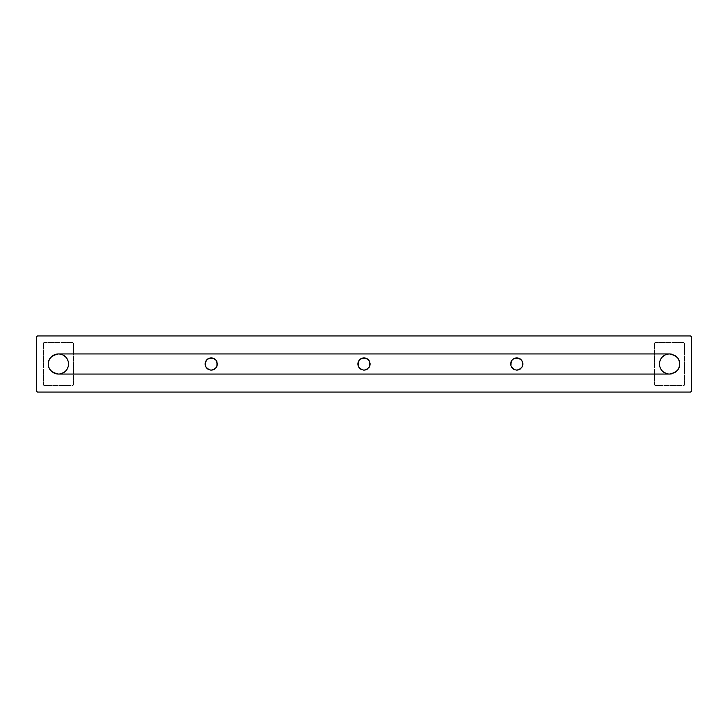 <?xml version="1.0" encoding="UTF-8"?>
<svg xmlns="http://www.w3.org/2000/svg" width="728" height="728" viewBox="0 0 728 728"><rect width="100%" height="100%" fill="white"/><g stroke="black" fill="none" stroke-linecap="round" stroke-linejoin="round"><path stroke-width="0.55" stroke-dasharray="3.64 2.73" d="M690.608 335.936L691.6 336.928L691.6 391.072L690.608 392.064L37.392 392.064L36.4 391.072L36.4 336.928L37.392 335.936L690.608 335.936M211.229 357.63A6.37 6.37 0 0 0 204.859 364A6.37 6.37 0 0 0 211.229 370.37A6.37 6.37 0 0 0 217.59 364A6.37 6.37 0 0 0 211.229 357.63A6.37 6.37 0 0 1 217.59 364A6.37 6.37 0 0 1 211.229 370.37A6.37 6.37 0 0 1 204.859 364A6.37 6.37 0 0 1 211.229 357.63A6.37 6.37 0 0 1 217.59 364A6.37 6.37 0 0 1 211.229 370.37A6.37 6.37 0 0 1 204.859 364A6.37 6.37 0 0 1 211.229 357.63M364 357.63A6.37 6.37 0 0 0 357.63 364A6.37 6.37 0 0 0 364 370.37A6.37 6.37 0 0 0 370.37 364A6.37 6.37 0 0 0 364 357.63A6.37 6.37 0 0 1 370.37 364A6.37 6.37 0 0 1 364 370.37A6.37 6.37 0 0 1 357.63 364A6.37 6.37 0 0 1 364 357.63A6.37 6.37 0 0 1 370.37 364A6.37 6.37 0 0 1 364 370.37A6.37 6.37 0 0 1 357.63 364A6.37 6.37 0 0 1 364 357.63M516.771 357.63A6.37 6.37 0 0 0 510.41 364A6.37 6.37 0 0 0 516.771 370.37A6.37 6.37 0 0 0 523.141 364A6.37 6.37 0 0 0 516.771 357.63A6.37 6.37 0 0 1 523.141 364A6.37 6.37 0 0 1 516.771 370.37A6.37 6.37 0 0 1 510.41 364A6.37 6.37 0 0 1 516.771 357.63A6.37 6.37 0 0 1 523.141 364A6.37 6.37 0 0 1 516.771 370.37A6.37 6.37 0 0 1 510.41 364A6.37 6.37 0 0 1 516.771 357.63M654.508 343.461L654.508 384.539A1.019 1.019 0 0 0 655.528 385.558L683.565 385.558A1.019 1.019 0 0 0 684.584 384.539L684.584 343.461A1.019 1.019 0 0 0 683.565 342.442L655.528 342.442A1.019 1.019 0 0 0 654.508 343.461L654.508 384.539A1.019 1.019 0 0 0 655.528 385.558L683.565 385.558A1.019 1.019 0 0 0 684.584 384.539L684.584 343.461A1.019 1.019 0 0 0 683.565 342.442L655.528 342.442A1.019 1.019 0 0 0 654.508 343.461M43.416 343.461L43.416 384.539A1.019 1.019 0 0 0 44.435 385.558L72.472 385.558A1.019 1.019 0 0 0 73.492 384.539L73.492 343.461A1.019 1.019 0 0 0 72.472 342.442L44.435 342.442A1.019 1.019 0 0 0 43.416 343.461L43.416 384.539A1.019 1.019 0 0 0 44.435 385.558L72.472 385.558A1.019 1.019 0 0 0 73.492 384.539L73.492 343.461A1.019 1.019 0 0 0 72.472 342.442L44.435 342.442A1.019 1.019 0 0 0 43.416 343.461M671.726 373.81A10.056 10.056 0 0 0 674.729 372.618M675.32 372.226A10.056 10.056 0 0 0 676.439 371.316M676.985 370.761A10.056 10.056 0 0 0 678.451 368.668M679.324 366.33A10.056 10.056 0 0 0 679.324 361.67M678.451 359.332A10.056 10.056 0 0 0 676.985 357.239M676.439 356.684A10.056 10.056 0 0 0 675.32 355.774M674.729 355.382A10.056 10.056 0 0 0 671.726 354.19M52.871 372.363A10.056 10.056 0 0 1 52.143 371.826M49.231 368.013A10.056 10.056 0 0 1 48.822 366.876M48.758 366.657A10.056 10.056 0 0 1 48.594 365.984M669.542 353.945C662.535 355.51 659.186 358.868 659.495 364C659.186 369.132 662.535 372.49 669.542 374.055M58.458 353.945C65.465 355.51 68.814 358.868 68.505 364C68.814 369.132 65.465 372.49 58.458 374.055M211.229 369.769A5.769 5.769 0 0 0 216.999 364A5.769 5.769 0 0 0 211.229 358.231A5.769 5.769 0 0 0 205.46 364A5.769 5.769 0 0 0 211.229 369.769A5.769 5.769 0 0 1 205.46 364A5.769 5.769 0 0 1 211.229 358.231A5.769 5.769 0 0 1 216.999 364A5.769 5.769 0 0 1 211.229 369.769A5.769 5.769 0 0 1 205.46 364A5.769 5.769 0 0 1 211.229 358.231A5.769 5.769 0 0 1 216.999 364A5.769 5.769 0 0 1 211.229 369.769M364 369.769A5.769 5.769 0 0 0 369.769 364A5.769 5.769 0 0 0 364 358.231A5.769 5.769 0 0 0 358.231 364A5.769 5.769 0 0 0 364 369.769A5.769 5.769 0 0 1 358.231 364A5.769 5.769 0 0 1 364 358.231A5.769 5.769 0 0 1 369.769 364A5.769 5.769 0 0 1 364 369.769A5.769 5.769 0 0 1 358.231 364A5.769 5.769 0 0 1 364 358.231A5.769 5.769 0 0 1 369.769 364A5.769 5.769 0 0 1 364 369.769M516.771 369.769A5.769 5.769 0 0 0 522.54 364A5.769 5.769 0 0 0 516.771 358.231A5.769 5.769 0 0 0 511.001 364A5.769 5.769 0 0 0 516.771 369.769A5.769 5.769 0 0 1 511.001 364A5.769 5.769 0 0 1 516.771 358.231A5.769 5.769 0 0 1 522.54 364A5.769 5.769 0 0 1 516.771 369.769A5.769 5.769 0 0 1 511.001 364A5.769 5.769 0 0 1 516.771 358.231A5.769 5.769 0 0 1 522.54 364A5.769 5.769 0 0 1 516.771 369.769M211.229 357.876A6.124 6.124 0 0 1 217.353 364A6.124 6.124 0 0 1 211.229 370.124A6.124 6.124 0 0 1 205.096 364A6.124 6.124 0 0 1 211.229 357.876M211.229 370.006A6.006 6.006 0 0 0 217.235 364A6.006 6.006 0 0 0 211.229 357.994A6.006 6.006 0 0 0 205.223 364A6.006 6.006 0 0 0 211.229 370.006M211.229 358.467A5.533 5.533 0 0 1 216.753 364A5.533 5.533 0 0 1 211.229 369.533A5.533 5.533 0 0 1 205.696 364A5.533 5.533 0 0 1 211.229 358.467M364 357.876A6.124 6.124 0 0 1 370.124 364A6.124 6.124 0 0 1 364 370.124A6.124 6.124 0 0 1 357.876 364A6.124 6.124 0 0 1 364 357.876M364 370.006A6.006 6.006 0 0 0 370.006 364A6.006 6.006 0 0 0 364 357.994A6.006 6.006 0 0 0 357.994 364A6.006 6.006 0 0 0 364 370.006M364 358.467A5.533 5.533 0 0 1 369.533 364A5.533 5.533 0 0 1 364 369.533A5.533 5.533 0 0 1 358.467 364A5.533 5.533 0 0 1 364 358.467M516.771 357.876A6.124 6.124 0 0 1 522.904 364A6.124 6.124 0 0 1 516.771 370.124A6.124 6.124 0 0 1 510.647 364A6.124 6.124 0 0 1 516.771 357.876M516.771 370.006A6.006 6.006 0 0 0 522.777 364A6.006 6.006 0 0 0 516.771 357.994A6.006 6.006 0 0 0 510.765 364A6.006 6.006 0 0 0 516.771 370.006M516.771 358.467A5.533 5.533 0 0 1 522.304 364A5.533 5.533 0 0 1 516.771 369.533A5.533 5.533 0 0 1 511.247 364A5.533 5.533 0 0 1 516.771 358.467"/><path stroke-width="1.09" d="M691.6 336.928L690.608 335.936L37.392 335.936L36.4 336.928L36.4 391.072L37.392 392.064L690.608 392.064L691.6 391.072L691.6 336.928M671.726 354.19A10.056 10.056 0 0 0 659.495 364A10.056 10.056 0 0 0 671.726 373.81M674.729 372.618A10.056 10.056 0 0 0 675.32 372.226M676.439 371.316A10.056 10.056 0 0 0 676.985 370.761M678.451 368.668A10.056 10.056 0 0 0 679.324 366.33M679.324 361.67A10.056 10.056 0 0 0 678.451 359.332M676.985 357.239A10.056 10.056 0 0 0 676.439 356.684M675.32 355.774A10.056 10.056 0 0 0 674.729 355.382M48.594 365.984A10.056 10.056 0 0 1 58.458 353.945A10.056 10.056 0 0 1 68.505 364A10.056 10.056 0 0 1 56.438 373.846M56.302 373.819A10.056 10.056 0 0 1 52.871 372.363M52.143 371.826A10.056 10.056 0 0 1 49.231 368.013M669.542 374.055C676.558 372.49 679.907 369.132 679.597 364C679.907 358.868 676.558 355.51 669.542 353.945L58.458 353.945C51.442 355.51 48.094 358.868 48.403 364C48.094 369.132 51.442 372.49 58.458 374.055L669.542 374.055"/></g></svg>
